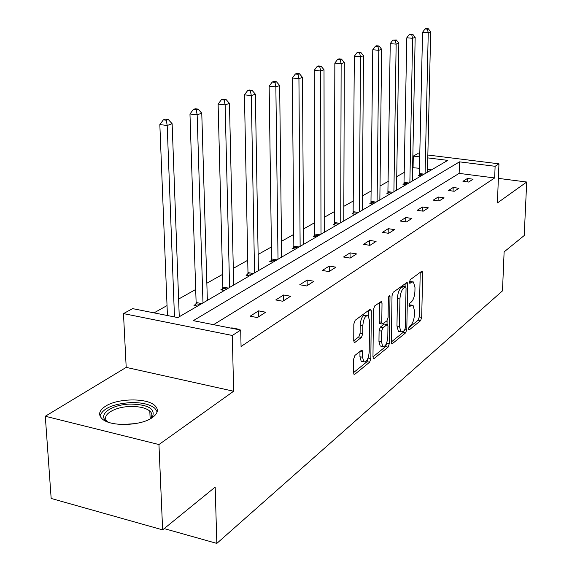 <?xml version="1.0" encoding="UTF-8"?>
<svg xmlns="http://www.w3.org/2000/svg" width="572" height="572" viewBox="0 0 572 572"><rect width="100%" height="100%" fill="white"/><g stroke="black" fill="none" stroke-linecap="round" stroke-linejoin="round"><path stroke-width="0.86" d="M408.551 328.757L408.858 329.922L409.28 329.872L420.599 320.649L421.693 317.36L422.694 272.994L422.215 271.221L421.693 271.278L410.253 279.708L409.452 282.046L409.795 283.297L411.69 282.139L413.463 281.967L414.993 287.602L414.914 291.363C414.607 296.368 413.406 299.921 411.297 302.03L409.795 303.189L409.001 305.534L409.323 306.742L411.225 305.534L413.055 305.334L414.514 310.789L414.435 314.507C414.135 319.462 412.934 323.03 410.832 325.196L409.345 326.405L408.551 328.757M105.284 406.37C117.41 398.191 146.84 397.719 154.848 405.555C158.866 409.409 158.008 413.434 152.281 417.61C141.034 425.933 110.846 426.869 102.445 419.119C97.919 414.943 98.87 410.696 105.284 406.37M45.295 416.244L158.952 444.551L233.641 391.234L126.197 367.388L45.295 416.244L51.165 498.455L162.634 529.865L215.179 487.094L216.831 543.4L502.481 290.883L504.118 251.887L524.209 235.535L526.705 182.025L498.376 178.371M162.634 529.865L158.952 444.551M354.933 355.419L353.632 359.123L353.546 372.651L354.011 374.338L354.819 374.274L369.591 362.226L370.842 358.623L371.321 311.054L370.806 309.245L370.113 309.288L355.148 320.313L353.832 324.009L353.739 340.626L354.232 342.392L355.012 342.342L361.461 337.38L362.748 333.733L362.812 325.604C363.549 318.625 365.329 315.344 368.146 315.758L369.512 320.563L369.205 351.944C368.439 358.987 366.638 362.276 363.806 361.804L362.562 357.257L362.605 352.016L362.126 350.293L361.361 350.35L354.933 355.419M427.842 155.019L498.956 163.821L497.397 202.946L526.705 182.025M498.956 163.821L495.116 166.295L459.488 161.847L193.307 320.656L240.705 330.058L232.303 335.471L123.48 313.599L132.625 308.63L177.828 317.589L447.776 160.389L427.777 157.893M240.705 330.058L241.062 346.468L494.658 177.949L495.116 166.295M233.641 391.234L232.303 335.471M391.327 341.999L391.777 343.672L392.435 343.608L405.648 332.832L406.792 329.451L407.65 284.141L407.157 282.353L393.229 292.256L392.027 295.71L391.327 341.999M388.116 347.125L374.159 358.508L373.43 358.572L372.973 356.892L373.48 309.452L374.731 305.884L381.51 301.322L382.017 303.124L381.774 322.279L382.253 324.031L386.879 320.921L388.081 317.424L388.367 297.647L389.654 295.181L390.004 296.439L389.31 343.636L388.116 347.125L385.578 346.632L372.973 356.856M164.185 528.599L216.831 543.4M197.605 306.077L193.958 305.377L195.939 304.225M249.535 275.833L246.046 275.211L247.798 274.202M295.445 249.099L292.106 248.548L293.658 247.647M336.322 225.289L333.111 224.803L334.498 223.995M372.944 203.968L369.862 203.525L371.106 202.803M405.948 184.749L402.981 184.341L404.111 183.691M431.567 169.827L427.513 169.305M419.684 168.297L412.619 167.696M404.44 172.286L396.732 176.619M388.324 181.338L380.015 186M371.371 190.855L362.405 195.889M353.517 200.879L343.836 206.313M334.677 211.454L324.217 217.324M314.779 222.63L303.46 228.979M293.722 234.448L281.467 241.327M271.414 246.968L258.129 254.433M247.726 260.267L233.297 268.368M222.537 274.41L206.85 283.219M195.695 289.475L178.6 299.077M167.031 305.57L154.032 312.87M421.257 175.833L418.346 175.447L419.419 174.825M389.861 194.115L386.844 193.693L388.023 193.007M355.119 214.343L351.98 213.878L353.289 213.12M316.459 236.858L313.184 236.336L314.65 235.492M273.18 262.062L269.762 261.483L271.407 260.525M224.396 290.476L220.828 289.818L222.694 288.738M413.07 167.446L413.291 156.084L417.589 153.754L419.984 154.047M126.197 367.388L123.48 313.599M419.927 156.914L413.291 156.084M494.658 177.949L459.137 173.38L213.556 324.674M459.137 173.38L459.488 161.847M231.238 328.185L231.753 327.856L239.067 329.308L238.553 329.629M250.157 316.187L258.551 310.868L265.694 312.226L257.357 317.574L250.157 316.187M275.768 299.957L283.633 294.973L290.612 296.246L282.797 301.251L275.768 299.957M299.778 284.742L307.15 280.065L313.971 281.26L306.642 285.957L299.778 284.742M322.322 270.449L329.257 266.052L335.921 267.174L329.036 271.593L322.322 270.449M343.529 257.007L350.071 252.86L356.585 253.918L350.1 258.086L343.529 257.007M363.527 244.33L369.698 240.419L376.076 241.42L369.948 245.345L363.527 244.33M382.411 232.361L388.238 228.664L394.48 229.615L388.695 233.326L382.411 232.361M400.264 221.042L405.784 217.546L411.897 218.44L406.42 221.957L400.264 221.042M417.174 210.324L422.408 207.007L428.399 207.858L423.201 211.19L417.174 210.324M433.218 200.15L438.188 197.004L444.058 197.812L439.124 200.972L433.218 200.15M448.455 190.497L453.181 187.502L458.93 188.274L454.247 191.277L448.455 190.497M462.948 181.31L467.446 178.457L473.087 179.193L468.625 182.053L462.948 181.31M467.446 178.457L467.331 181.882M453.181 187.502L453.074 191.119M438.188 197.004L438.088 200.829M422.408 207.007L422.322 211.061M405.784 217.546L405.705 221.85M388.238 228.664L388.173 233.247M369.698 240.419L369.648 245.302M350.071 252.86L350.043 258.072M329.257 266.052L329.257 271.45M307.15 280.065L307.185 285.607M283.633 294.973L283.698 300.679M258.551 310.868L258.651 316.738M231.753 327.856L231.76 328.285M411.969 305.141L409.059 304.876M412.391 281.781L409.495 281.517M408.644 327.913L418.153 320.198L419.255 316.917L420.22 272.358M405.076 286.736L405.133 283.483M391.327 341.963L403.16 332.368L404.046 330.695M404.504 330.323L405.305 327.949L406.048 288.088L405.705 286.844L403.682 288.088C401.501 290.197 400.25 293.822 399.942 298.97L399.478 326.44L400.915 331.839L402.902 331.617L404.504 330.323M405.455 286.801L402.781 286.45L405.298 286.887M399.606 331.588L398.405 331.367L396.961 325.968L397.411 298.52C397.719 293.386 398.963 289.761 401.158 287.652L402.781 286.45M380.101 323.63L379.193 321.8L379.422 302.431M387.087 320.713L387.037 324.395M386.779 342.664L386.772 343.143L389.31 343.636M381.524 341.97L382.754 346.503C385.399 346.861 387.087 343.679 387.809 336.951L387.959 326.212L387.487 324.481L382.882 327.613L381.66 331.145L381.524 341.97L378.957 341.477L380.187 346.003L381.324 346.224M387.08 324.41L384.262 324.067L386.829 324.538M378.957 341.477L379.086 330.659L380.308 327.134L384.262 324.067M385.578 346.632L386.772 343.143M362.476 361.54L361.189 361.282L359.938 356.735L359.974 351.444M366.917 315.529L365.515 315.272C362.684 314.857 360.903 318.132 360.167 325.103L362.812 325.604M353.739 340.762L358.823 336.872L360.11 333.226L360.167 325.103M368.64 316.316L368.697 310.331M353.553 372.615L366.995 361.711L368.254 357.514M427.448 172.222L430.68 31.86L428.249 32.726L422.565 32.268L419.29 175.575M427.348 29.122L428.321 28.779L426.054 28.6L425.075 28.943L427.348 29.122L428.249 32.726L425.082 173.602M428.321 28.779L430.68 31.86M422.565 32.268L425.075 28.943M412.362 181.009L415.165 37.373L412.605 38.288L406.806 37.802L403.975 184.477M411.697 34.585L412.727 34.22L409.38 34.392L411.697 34.585L412.605 38.288L409.874 182.461M412.727 34.22L415.165 37.373M406.806 37.802L409.38 34.392M396.518 190.24L398.841 43.179L396.146 44.137L390.233 43.629L387.88 193.837M395.231 40.326L396.31 39.947L392.864 40.126L395.231 40.326L396.146 44.137L393.901 191.763M396.31 39.947L398.841 43.179M390.233 43.629L392.864 40.126M108.087 422.122C95.617 415.808 111.233 404.089 131.074 404.089C147.841 404.626 155.055 408.623 152.717 416.094L149.814 419.083M150 418.94L151.008 417.653C152.424 415.265 152.016 413.07 149.807 411.061C145.91 407.958 139.632 406.435 130.981 406.492C114.121 406.542 99.757 415.851 107.865 421.993L107.886 422.014M157.15 411.854L154.79 408.229C149.964 404.375 142.171 402.481 131.417 402.559C113.506 403.703 103.024 408.172 99.978 415.973M379.851 199.943L381.638 49.292L378.793 50.3L372.758 49.764L370.956 203.682M377.877 46.382L379.014 45.982L376.605 45.774L375.461 46.175L377.877 46.382L378.793 50.3L377.098 201.544M379.014 45.982L381.638 49.292M372.758 49.764L375.461 46.175M362.298 210.167L363.485 55.741L360.489 56.807L354.325 56.242L353.131 214.05M359.566 52.774L360.768 52.352L358.308 52.131L357.1 52.552L359.566 52.774L360.489 56.807L359.395 211.855M360.768 52.352L363.485 55.741M354.325 56.242L357.1 52.552M343.786 220.949L344.308 62.555L341.134 63.685L334.849 63.084L334.327 224.989M340.211 59.524L341.484 59.08L338.974 58.844L337.695 59.288L340.211 59.524L341.134 63.685L340.726 222.73M341.484 59.08L344.308 62.555M334.849 63.084L337.695 59.288M324.238 232.332L324.017 69.763L320.656 70.964L314.228 70.335L314.471 236.543M319.727 66.674L321.078 66.202L318.511 65.959L317.16 66.424L319.727 66.674L320.656 70.964L320.999 234.213M321.078 66.202L324.017 69.763M314.228 70.335L317.16 66.424M303.56 244.373L302.502 77.413L298.934 78.679L292.363 78.014L293.829 246.124L293.457 248.77M298.005 74.253L299.442 73.752L296.818 73.488L295.381 73.988L298.005 74.253L298.934 78.679L300.136 246.368M299.442 73.752L302.502 77.413M292.363 78.014L295.381 73.988M281.653 257.128L279.658 85.528L275.861 86.873L269.147 86.165L271.586 258.959L271.2 261.726M274.939 82.304L276.462 81.767L273.781 81.496L272.258 82.025L274.939 82.304L275.861 86.873L278.021 259.245M276.462 81.767L279.658 85.528M269.147 86.165L272.258 82.025M258.408 270.663L255.355 94.165L251.315 95.603L244.444 94.845L247.976 272.587L247.569 275.482M250.393 90.869L252.016 90.297L249.27 90.004L247.647 90.569L250.393 90.869L251.315 95.603L254.547 272.915M252.016 90.297L255.355 94.165M244.444 94.845L247.647 90.569M233.691 285.063L229.443 103.368L225.132 104.905L218.111 104.097L222.865 287.072L222.444 290.111M224.217 100L225.947 99.392L223.144 99.078L221.414 99.685L224.217 100L225.132 104.905L229.579 287.451M225.947 99.392L229.443 103.368M218.111 104.097L221.414 99.685M207.357 300.393L201.766 113.206L197.154 114.843L189.968 113.985L196.125 302.509L195.681 305.705M196.253 109.76L198.105 109.109L195.231 108.773L193.379 109.424L196.253 109.76L197.154 114.843L202.981 302.945M198.105 109.109L201.766 113.206M189.968 113.985L193.379 109.424M179.258 316.759L172.136 123.731L167.196 125.49L159.838 124.574L167.432 315.529M166.302 120.206L168.29 119.519L165.351 119.155L163.363 119.848L166.302 120.206L167.196 125.49L174.474 316.924M168.29 119.519L172.136 123.731M159.838 124.574L163.363 119.848M408.73 329.772L409.28 329.872M409.674 283.169L410.188 283.254M409.202 306.606L409.731 306.699M409.023 305.141L411.225 305.534M409.466 281.767L411.69 282.139M420.22 272.579L422.694 272.994M419.255 316.917L421.693 317.36M418.153 320.198L420.599 320.649M405.133 283.712L407.65 284.141M405.133 329.143L406.792 329.451M403.16 332.368L405.648 332.832M391.584 343.443L392.435 343.608M401.158 287.652L403.682 288.088M397.411 298.52L399.942 298.97M396.961 325.968L399.478 326.44M373.23 358.322L374.159 358.508M379.422 302.667L382.017 303.124M379.193 321.8L381.774 322.279M388.617 296.196L390.004 296.439M380.308 327.134L382.882 327.613M379.086 330.659L381.66 331.145M359.974 351.501L362.605 352.016M359.938 356.735L362.562 357.257M360.11 333.226L362.748 333.733M358.823 336.872L361.461 337.38M354.039 342.156L355.012 342.342M368.697 310.575L371.321 311.054M368.246 358.108L370.842 358.623M366.995 361.711L369.591 362.226M353.811 374.067L354.819 374.274M419.569 173.552L424.138 174.153M419.483 174.453L422.858 174.896M404.261 182.389L408.923 183.011M404.175 183.312L407.614 183.776M388.181 191.67L392.928 192.328M388.095 192.614L391.598 193.1M122.751 424.524L135.593 423.58M371.271 201.43L376.111 202.123M371.178 202.402L374.753 202.91M353.453 211.712L358.394 212.441M353.36 212.705L357.007 213.242M334.663 222.558L339.704 223.323M334.577 223.573L338.295 224.145M314.822 234.005L319.962 234.82M314.729 235.056L318.525 235.657M293.829 246.124L299.077 246.982M293.736 247.197L297.612 247.833M271.586 258.959L276.948 259.867M271.493 260.067L275.454 260.739M247.976 272.587L253.453 273.552M247.883 273.723L251.93 274.438M222.865 287.072L228.471 288.102M222.78 288.245L226.912 289.01M196.125 302.509L201.852 303.603M196.032 303.718L200.257 304.533M398.405 331.367L400.915 331.839M381.088 301.251L381.51 301.322M379.679 323.552L382.253 324.031M380.187 346.003L382.754 346.503M361.64 350.2L362.126 350.293M361.189 361.282L363.806 361.804M370.356 309.159L370.806 309.245M151.008 417.653L152.717 416.094M150.15 418.776L149.807 411.061"/></g></svg>
